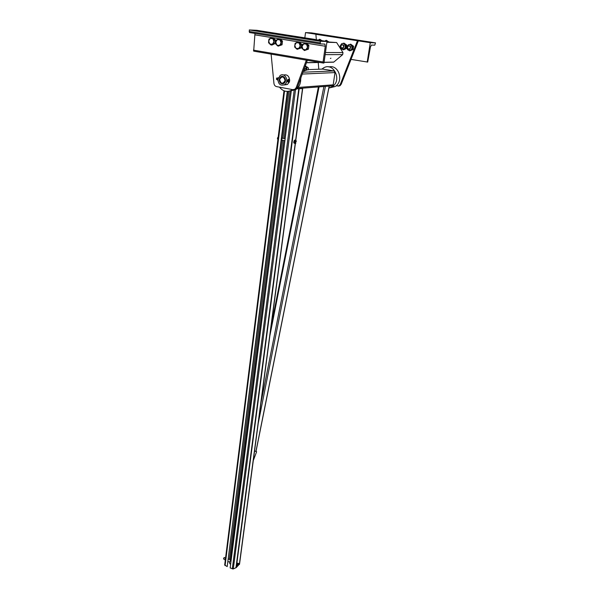 <?xml version="1.0" encoding="UTF-8"?>
<svg xmlns="http://www.w3.org/2000/svg" width="599" height="599" viewBox="0 0 599 599"><rect width="100%" height="100%" fill="white"/><g stroke="black" fill="none" stroke-linecap="round" stroke-linejoin="round"><path stroke-width="0.9" d="M328.911 66.953C338.749 64.183 344.155 81.329 335.126 86.526L329.66 87.866M328.858 88.046L332.101 86.765C342.628 80.566 333.433 61.24 323.213 68.129L321.873 69.125M292.582 89.618L292.147 89.917C287.378 92.568 283.162 91.647 279.508 87.162M289.744 91.07L295.764 89.633C299.021 87.274 300.668 83.838 300.698 79.315M331.764 86.016L332.58 85.844L333.201 84.833L334.983 72.576L333.942 70.937L322.801 69.095M291.339 90.404L230.158 567.957L233.288 568.96L236.291 567.545L239.563 563.966M301.596 88.225L302.502 88.615L296.827 88.817M283.986 90.801L224.685 565.007L227.201 566.594L287.7 91.43M230.046 559.721L230.645 559.945M298.152 88.734L301.2 88.255M287.295 91.445L227.201 566.594M254.553 451.025L256.619 451.728L254.56 451.002M256.619 451.728L253.295 460.541M231.281 559.219C229.702 561.233 229.245 562.775 229.919 563.854L230.645 564.183M237.451 564.737L237.908 564.161L237.474 565.381L237.451 564.737L236.68 564.385L236.53 565.583L237.908 565.838L237.294 565.935M224.078 557.587L223.532 558.83M236.68 564.385L237.406 563.15L238.739 563.457L238.769 563.929M224.303 557.549L223.584 558.987L224.565 559.444M237.833 565.913L238.761 564.101L238.552 563.524L237.908 564.161L238.177 563.494L238.746 563.674M237.406 563.15L238.177 563.494M225.613 557.609L225.082 560.305M225.074 559.915L225.486 558.597L225.246 560.522M295.756 140.233L294.79 140.031L293.974 141.05L293.742 142.832L295.285 143.79L296.295 140.915L295.472 140.772L295.112 143.446L294.701 143.041L294.94 141.259L295.756 140.233L296.355 141.252M293.742 142.832L294.701 143.041M278.176 137.283L277.442 138.294L277.734 139.17M277.786 137.403L277.472 138.908M295.809 143.303L295.285 143.79M293.974 141.05L294.94 141.259M306.344 60.14L296.22 87.536L294.925 89.229L292.866 89.67L276.558 86.608C275.076 86.211 274.207 85.14 273.938 83.381L271.115 54.12M315.074 39.444L269.003 32.249L315.029 39.571M294.124 89.61L296.018 89.146L297.314 87.454L307.354 60.312M358.322 40.844L315.883 34.323L358.322 40.844L341.243 84.182L340.022 85.717L338.323 86.144M335.919 85.949L339.131 85.784L340.359 84.249L357.446 40.814M315.883 34.323L316.339 39.781M318.234 62.506L318.795 69.237M326.942 41.893L336.623 42.536L342.98 52.585L342.68 54.614L333.8 62.079L332.348 62.109M330.393 58.447L330.918 58.2L330.393 58.447M318.825 39.661L319.776 39.257L320.787 40.275L318.99 39.684M322.052 40.687L319.776 39.257M317.448 39.953L320.225 40.395M325.377 40.702L326.343 40.298L327.353 41.316L325.549 40.732M328.829 41.945L326.343 40.298M324.007 41.002L326.807 41.443M327.84 41.923L327.353 41.316L328.057 41.923M347.368 47.216C347.457 49.036 348.274 49.702 349.831 49.215C351.284 46.872 350.774 45.726 348.304 45.764L347.368 47.216M347.487 47.254C348.154 49.56 349.135 49.724 350.445 47.725C349.779 45.412 348.798 45.254 347.487 47.254M350.685 44.154L353.575 46.25L350.685 44.154L349.689 44.566M353.575 46.25L353.066 49.597L349.674 50.855L352.459 49.59L352.609 47.913L351.231 50.076L349.651 50.406M353.066 49.597L352.459 49.59M346.881 47.089C347.016 49.814 348.244 50.81 350.572 50.076C353.567 48.414 351.171 43.008 348.281 44.903L346.881 47.089M349.876 44.588L351.725 45.195L352.609 47.913L352.961 46.235M349.142 50.421L349.674 50.855M340.651 46.138C340.734 47.942 341.542 48.609 343.077 48.137C344.537 45.816 344.036 44.663 341.58 44.678L340.651 46.138M340.764 46.175C341.43 48.474 342.403 48.631 343.699 46.647C343.032 44.341 342.059 44.184 340.764 46.175M346.222 45.157L344.987 44.124L345.87 46.834L346.222 45.157L346.836 45.172L346.342 48.512L343.586 49.769L342.965 49.762L344.245 49.133L342.928 49.32M342.433 49.328L342.965 49.762M343.152 43.525L344.987 44.124L343.953 43.083L342.965 43.495M340.172 46.011C340.299 48.714 341.52 49.71 343.819 48.998C346.799 47.366 344.455 41.96 341.572 43.824L340.172 46.011M345.87 46.834L344.245 49.133L345.728 48.504L345.87 46.834M343.953 43.083L346.836 45.172M346.342 48.512L345.728 48.504M268.584 42.739L269.67 43.869L268.666 40.904L268.584 42.739M273.878 43.607L273.968 41.773L272.313 44.304L274.948 43.63L272.088 45.022L271.01 45L272.313 44.304L269.67 43.869L271.01 45M273.968 41.773L274.312 39.938L272.964 38.793L273.968 41.773M271.871 37.662L269.011 39.07L268.666 40.904L270.306 38.366L272.964 38.793L271.871 37.662L272.949 37.7L275.383 39.968L274.948 43.63M275.383 39.968L274.312 39.938M275.652 43.899L276.745 45.037L275.742 42.065L275.652 43.899M280.077 39.953L278.977 38.815L277.404 39.519L280.077 39.953L281.081 42.933L279.411 45.479L276.745 45.037L278.093 46.175L280.983 44.783L281.433 41.091L280.077 39.953M278.977 38.815L280.047 38.845L282.496 41.121L282.047 44.798L278.093 46.175M276.087 40.223L275.742 42.065L277.404 39.519L276.087 40.223M282.047 44.798L280.983 44.783M282.496 41.121L281.433 41.091M300.092 47.927L298.482 48.631L300.211 46.071L300.092 47.927L301.117 47.942L301.604 44.236L299.111 41.93L298.077 41.908L299.201 43.053L296.475 42.611L294.753 45.18L295.764 48.182L298.482 48.631L297.126 49.335L294.648 47.036L295.12 43.323L298.077 41.908M300.211 46.071L299.201 43.053L300.578 44.214L300.211 46.071M297.126 49.335L301.117 47.942M301.604 44.236L300.578 44.214M307.407 49.133L305.782 49.837L307.534 47.269L307.407 49.133L308.418 49.148L308.912 45.419L306.411 43.113L305.393 43.091L306.523 44.244L303.775 43.794L302.038 46.37L303.042 49.388L305.782 49.837L304.412 50.541L301.918 48.234L302.398 44.506L305.393 43.091M307.534 47.269L306.523 44.244L307.901 45.404L307.534 47.269M304.412 50.541L308.418 49.148M308.912 45.419L307.901 45.404M369.134 42.027L365.974 41.675L369.134 42.027M367.209 62.086L370.272 42.709L375.506 42.858L374.787 45.157L371.447 45.082L370.437 47.014L367.704 62.079L351.014 59.391M314.789 33.551L311.615 33.2L314.789 33.551M375.506 42.858L311.45 32.878L305.527 32.593L304.846 37.812M370.272 42.709L305.527 32.593M316.339 40.433L320.038 40.829L316.339 40.433M256.424 30.878L260.153 31.283L256.424 30.878M320.353 43.937L249.521 32.533L249.289 29.95L256.791 30.302L327.002 41.473L320.315 41.286L320.308 43.914L324.883 44.094L325.272 46.235L323.071 61.989L323.363 63.052L323.977 63.037L327.002 41.473M320.315 41.286L249.289 29.95M323.295 63.045L253.677 51.14L254.972 33.394M283.035 76.455L281.006 76.852C277.809 78.709 280.003 84.916 283.394 83.628M285.094 80.603C282.75 84.347 280.924 84.01 279.606 79.592C281.934 75.833 283.769 76.17 285.094 80.603M284.046 84.976L287.378 84.489L289.167 82.265M289.617 79.892C288.988 75.848 286.966 74.231 283.552 75.04M279.209 79.517L280.796 76.814C284.263 74.358 287.535 81.194 283.926 83.351C281.043 84.324 279.471 83.044 279.209 79.517M277.929 79.285L280.167 75.474C285.049 72.022 289.654 81.629 284.585 84.676C280.519 86.046 278.295 84.249 277.929 79.285M278.363 77.66L277.255 78.971L277.726 80.273M289.497 81.793L289.572 79.817L288.965 79.854L288.516 81.037L288.516 80.236L289.22 79.427L289.736 80.408M288.673 82.19L288.516 81.037L288.673 82.19L289.272 82.153L288.673 82.19M289.22 79.427L288.374 79.27L287.677 80.086L287.475 81.644L288.314 81.801M287.475 81.644L288.823 82.542M287.677 80.086L288.516 80.236M277.532 78.035L276.888 77.922L276.438 78.761L276.731 79.57M276.693 78.065L276.491 79.375M300.908 77.728L300.436 81.352L299.545 81.412M305.715 70.24L304.524 70.989L303.94 69.529M305.43 65.635L306.314 66.751M303.498 70.734L303.97 70.892M307.167 66.901L307.384 67.672L307.167 66.901L305.093 66.706L306.883 66.938L306.156 67.792L306.344 66.923M305.707 68.615L306.156 67.792L305.932 69.469L305.707 68.615L304.457 68.391M305.093 66.706L304.839 67.103M307.032 69.739L306.441 70.278L307.032 69.739M305.902 70.27L305.932 69.469L306.441 70.278L304.644 70.053L304.419 69.199M306.905 67.59L306.553 69.649M308.073 69.926L308.455 67.859L308.073 69.926M298.115 87.447L333.201 84.833M302.944 72.224L333.942 70.937M302.263 74.066L334.983 72.576M308.425 69.611L323.243 69.072M302.502 88.615L295.651 140.211M295.18 143.767L239.353 564.498M299.148 88.877L236.717 564.333M236.553 565.591L236.291 567.545M294.251 89.753L232.292 568.938M295.509 89.655L233.288 568.96M290.193 90.913L284.113 138.564M283.866 140.495L230.338 559.803M288.83 91.295L282.855 138.294M282.616 140.226L229.335 559.391M298.759 88.877L235.954 567.77M284.547 91.011L225.082 565.613M285.146 138.781L282.339 138.182L281.657 139.2L281.949 140.076M319.05 86.885L269.849 335.822M329.158 86.106L255.93 451.466M323.902 86.511L260.939 402.955M325.414 86.398L258.229 423.366M297.314 87.454L296.22 87.536M340.359 84.249L341.243 84.182M333.8 62.079L324.081 62.274M319.424 62.371L306.493 62.633M336.623 42.536L326.889 42.274M342.98 52.585L325.444 52.54M342.68 54.614L325.152 54.651M320.098 42.829L249.132 31.448M325.272 46.235L306.501 43.195M305.902 43.098L299.208 42.012M298.594 41.915L280.137 38.928M279.508 38.83L273.039 37.782M272.41 37.685L255.092 34.877M323.071 61.989L253.414 50.129M332.101 86.765L335.126 86.526M295.764 89.633L292.147 89.917M332.58 85.844L297.089 88.577M239.525 564.236L295.352 143.738M295.809 140.286L302.675 88.585M228.167 561.533L229.649 562.214M228.481 559.009L230.622 559.983M224.243 557.519L225.209 557.961M284.899 140.72L281.552 139.994M318.398 86.937L271.077 326.582M329.248 86.099L256.02 451.421M296.018 89.146L294.925 89.229M339.131 85.784L340.022 85.717M333.643 62.191L324.066 62.386M320.016 62.468L306.448 62.753M351.231 50.076L350.572 50.076M343.819 48.998L344.492 49.006M249.416 32.503L320.308 43.914M324.486 44.034L324.883 44.094M253.677 51.14L323.265 63.03M284.585 84.676L287.378 84.489M277.255 79.667L276.626 79.547M304.524 70.989L303.633 70.832M306.418 69.626L307.968 69.903M306.77 67.567L308.32 67.837"/></g></svg>
